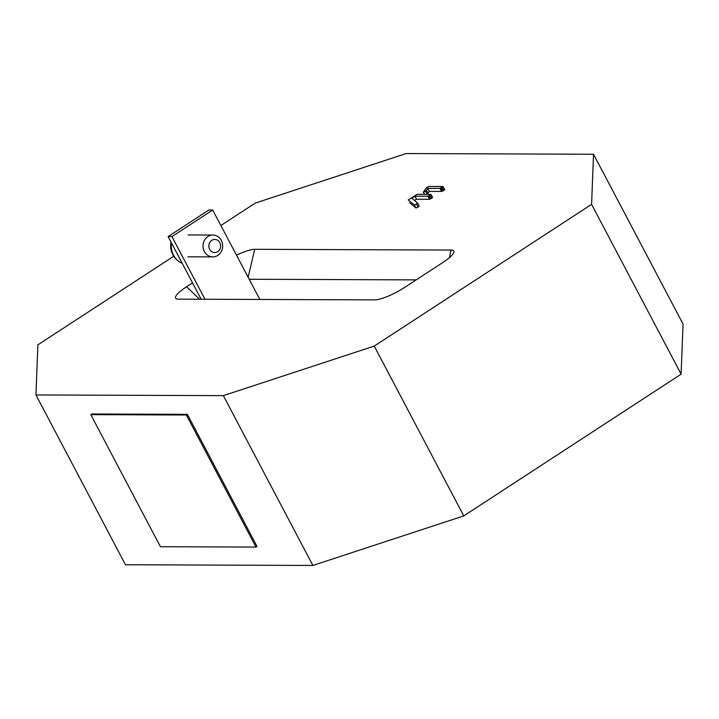 <?xml version="1.0" encoding="UTF-8"?>
<svg xmlns="http://www.w3.org/2000/svg" width="719" height="719" viewBox="0 0 719 719"><rect width="100%" height="100%" fill="white"/><g stroke="black" fill="none" stroke-linecap="round" stroke-linejoin="round"><path stroke-width="1.08" d="M442.913 186.509L439.992 188.405L427.616 188.36L426.529 190.526L423.473 192.171L426.646 187.569L429.081 186.455L442.913 186.509L444.567 189.843L441.583 191.425L429.207 191.38L427.122 194.337M430.825 194.355L427.913 196.251L414.89 196.206L411.807 198.219L417.631 203.1L414.459 205.023L408.239 199.945L417.11 194.301L430.825 194.355L432.478 197.689L429.504 199.271L416.481 199.226L414.53 200.502M417.631 203.1L419.222 206.119L416.049 208.043L409.794 202.893M236.515 255.2A24.5 5.446 152.2 0 1 254.706 249.313L451.173 250.05A24.5 5.446 152.2 0 1 453.842 252.423A24.5 5.446 152.2 0 1 442.859 262.489L404.482 287.51A24.5 5.446 152.2 0 1 374.761 299.877L178.294 299.149A24.5 5.446 152.2 0 1 176.793 298.969A24.5 5.446 152.2 0 1 186.616 286.701L192.521 282.855M173.728 256.252L37.882 344.841L35.95 394.947L223.357 395.639L374.24 346.091L591.593 204.349L593.526 154.243L406.118 153.551L255.227 203.1L220.868 225.514M35.95 394.947L125.474 564.757L312.882 565.449L463.773 515.9L681.118 374.159L683.05 324.053L593.526 154.243M223.357 395.639L312.882 565.449M374.24 346.091L463.773 515.9M591.593 204.349L681.118 374.159M416.184 279.88L249.205 279.26M414.315 204.987L415.906 208.007M414.459 205.023L416.049 208.043M416.562 204.142L418.152 207.162M414.89 196.206L416.481 199.226M427.913 196.251L429.504 199.271M428.919 195.972L430.51 198.992M429.917 195.424L431.508 198.444M423.365 191.928L424.614 194.328M425.585 191.29L427.176 194.31M426.529 190.526L428.12 193.546M427.616 188.36L429.207 191.38M439.992 188.405L441.583 191.425M441.008 188.126L442.598 191.146M442.005 187.578L443.596 190.598M204.978 299.248L171.94 236.587L212.698 210.011L259.847 299.446M201.158 299.23L168.12 236.578L171.94 236.587M168.12 236.578L208.87 210.002L212.698 210.011M187.38 414.342L91.816 413.982L90.801 414.647L160.436 546.719L255.991 547.078L257.016 546.413L187.38 414.342L186.356 415.007L90.801 414.647M255.991 547.078L186.356 415.007M209.13 235.85A10.938 9.841 -89.8 0 1 212.887 235.032A10.938 9.841 -89.8 0 1 222.504 243.885A10.938 9.841 -89.8 0 1 216.554 256.099A10.938 9.841 -89.8 0 1 212.806 256.908A10.938 9.841 -89.8 0 1 203.18 248.064A10.938 9.841 -89.8 0 1 209.13 235.85M212.527 239.903A6.561 5.905 -89.8 0 1 220.221 243.498A6.561 5.905 -89.8 0 1 216.985 252.054A6.561 5.905 -89.8 0 1 209.283 248.459A6.561 5.905 -89.8 0 1 212.527 239.903M182.231 263.343A18.595 16.726 -89.8 0 1 181.206 262.875A18.595 16.726 -89.8 0 1 172.506 252.908A18.595 16.726 -89.8 0 1 171.482 242.95M199.531 299.23L186.616 286.701M254.706 249.313L248.145 277.255M451.173 250.05L449.375 257.69M432.568 197.428L430.978 194.409M424.543 194.328L423.383 192.126M444.648 189.573L443.057 186.563M212.887 235.032L188.036 234.942M171.023 242.078A18.946 18.946 0 0 0 181.206 262.875M212.806 256.908L187.956 256.818"/></g></svg>
